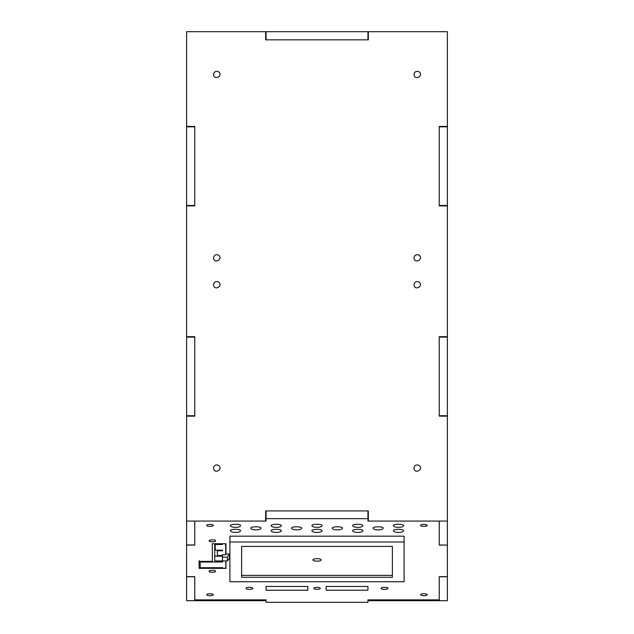 <?xml version="1.0" encoding="UTF-8"?>
<svg xmlns="http://www.w3.org/2000/svg" width="634" height="634" viewBox="0 0 634 634"><rect width="100%" height="100%" fill="white"/><g stroke="black" fill="none" stroke-linecap="round" stroke-linejoin="round"><path stroke-width="0.95" d="M186.61 600.683L186.61 576.647L194.757 576.647L194.757 600.683L186.61 600.683L265.662 600.683L265.662 599.859M368.338 599.859L368.338 600.683L447.39 600.683L447.39 545.105L439.243 545.105L439.243 521.069L439.243 544.978L447.39 545.105M194.757 416.142L194.757 336.686L194.757 416.142L186.61 416.142L186.61 544.978L194.757 544.978L194.757 521.069L194.757 545.105L186.61 545.105L186.61 576.647M194.757 205.892L194.757 126.435L194.757 205.892L186.61 205.892L186.61 126.435L194.757 126.435M186.61 416.142L186.61 336.686L194.757 336.686M194.757 576.774L186.61 576.774M194.757 126.84L186.61 126.84M194.757 205.487L186.61 205.487M194.757 337.098L186.61 337.098M194.757 415.738L186.61 415.738M186.61 521.069L265.662 521.069L265.662 510.917L368.338 510.917L368.338 521.069L447.39 521.069L447.39 416.142L439.243 416.142L439.243 336.686L447.39 336.686L447.39 205.892L439.243 205.892L439.243 126.435L447.39 126.435L447.39 31.7L368.338 31.7L368.338 39.847L265.662 39.847L265.662 31.7L186.61 31.7L186.61 126.435M186.61 205.892L186.61 336.686M413.978 257.848C414.509 264.592 424.447 258.854 418.868 255.019C416.197 254.163 414.565 255.106 413.978 257.848M413.978 284.737C414.509 291.489 424.447 285.752 418.868 281.916C416.197 281.052 414.565 281.995 413.978 284.737M213.507 284.737C214.03 291.489 223.976 285.752 218.389 281.916C215.726 281.052 214.094 281.995 213.507 284.737M213.507 257.848C214.03 264.592 223.976 258.854 218.389 255.019C215.726 254.163 214.094 255.106 213.507 257.848M413.978 74.487C414.509 81.239 424.447 75.494 418.868 71.658C416.197 70.802 414.565 71.745 413.978 74.487M213.507 74.487C214.03 81.239 223.976 75.494 218.389 71.658C215.726 70.802 214.094 71.745 213.507 74.487M413.978 468.098C414.509 474.85 424.447 469.112 418.868 465.277C416.197 464.413 414.565 465.356 413.978 468.098M213.507 468.098C214.03 474.85 223.976 469.112 218.389 465.277C215.726 464.413 214.094 465.356 213.507 468.098M368.338 513.318L367.934 513.318M266.066 513.318L265.662 513.318M225.981 546.294L225.981 543.75L212.335 543.75L212.335 553.633M368.338 521.069L367.934 521.069L367.934 518.667L266.066 518.667L266.066 521.069L265.662 521.069M194.757 576.647L194.757 599.859L266.066 599.859L266.066 602.3L367.934 602.3L367.934 599.859L439.243 599.859L439.243 576.647L447.39 576.647M235.507 532.401C232.638 532.362 230.942 531.831 230.411 530.824C229.587 528.827 241.427 528.827 240.603 530.824C240.072 531.831 238.376 532.362 235.507 532.401M398.493 532.401C395.624 532.362 393.928 531.831 393.397 530.824C392.573 528.827 404.413 528.827 403.589 530.824C403.058 531.831 401.362 532.362 398.493 532.401M378.118 529.873C375.257 529.834 373.553 529.311 373.03 528.296C372.198 526.307 384.038 526.307 383.213 528.296C382.682 529.311 380.986 529.834 378.118 529.873M296.625 529.873C293.764 529.834 292.06 529.311 291.537 528.296C290.705 526.307 302.545 526.307 301.721 528.296C301.19 529.311 299.494 529.834 296.625 529.873M276.25 532.401C273.389 532.362 271.693 531.831 271.162 530.824C270.338 528.827 282.17 528.827 281.345 530.824C280.814 531.831 279.118 532.362 276.25 532.401M357.75 527.353C354.882 527.314 353.186 526.791 352.655 525.776C351.83 523.787 363.662 523.787 362.838 525.776C362.307 526.791 360.611 527.314 357.75 527.353M255.882 529.873C253.014 529.834 251.318 529.311 250.787 528.296C249.962 526.307 261.802 526.307 260.97 528.296C260.447 529.311 258.743 529.834 255.882 529.873M337.375 529.873C334.506 529.834 332.81 529.311 332.279 528.296C331.455 526.307 343.295 526.307 342.463 528.296C341.94 529.311 340.236 529.834 337.375 529.873M317 532.401C314.131 532.362 312.435 531.831 311.904 530.824C311.08 528.827 322.92 528.827 322.096 530.824C321.565 531.831 319.869 532.362 317 532.401M317 527.353C314.131 527.314 312.435 526.791 311.904 525.776C311.08 523.787 322.92 523.787 322.096 525.776C321.565 526.791 319.869 527.314 317 527.353M235.507 527.353C232.638 527.314 230.942 526.791 230.411 525.776C229.587 523.787 241.427 523.787 240.603 525.776C240.072 526.791 238.376 527.314 235.507 527.353M357.75 532.401C354.882 532.362 353.186 531.831 352.655 530.824C351.83 528.827 363.662 528.827 362.838 530.824C362.307 531.831 360.611 532.362 357.75 532.401M398.493 527.353C395.624 527.314 393.928 526.791 393.397 525.776C392.573 523.787 404.413 523.787 403.589 525.776C403.058 526.791 401.362 527.314 398.493 527.353M276.25 527.353C273.389 527.314 271.693 526.791 271.162 525.776C270.338 523.787 282.17 523.787 281.345 525.776C280.814 526.791 279.118 527.314 276.25 527.353M213.301 525.388C213.468 524.159 206.557 524.009 206.779 525.388C206.557 526.767 213.468 526.616 213.301 525.388M427.221 525.388C427.387 524.159 420.477 524.009 420.699 525.388C420.477 526.767 427.387 526.616 427.221 525.388M427.221 594.716C427.387 593.495 420.477 593.345 420.699 594.716C420.477 596.095 427.387 595.944 427.221 594.716M213.301 594.716C213.468 593.495 206.557 593.345 206.779 594.716C206.557 596.095 213.468 595.944 213.301 594.716M209.069 571.25C208.903 570.021 215.814 569.871 215.592 571.25C215.814 572.629 208.903 572.478 209.069 571.25M209.069 540.842C208.903 539.621 215.814 539.471 215.592 540.842C215.814 542.221 208.903 542.07 209.069 540.842M313.743 588.344C313.568 587.124 320.479 586.973 320.257 588.344C320.479 589.723 313.568 589.572 313.743 588.344M388 588.344C388.182 589.628 380.947 589.786 381.177 588.344C380.947 586.902 388.182 587.06 388 588.344M252.823 588.344C253.006 589.628 245.77 589.786 246 588.344C245.77 586.902 253.006 587.06 252.823 588.344M367.934 586.458L326.169 586.458L326.169 590.238L367.934 590.238L367.934 586.458L367.934 590.238M307.831 586.458L266.066 586.458L266.066 590.238L307.831 590.238L307.831 586.458L307.831 590.238M212.335 543.75L212.335 561.375L199.092 561.375L199.092 568.349L225.981 568.349L225.981 560.924M229.904 554.045L225.981 554.045L225.981 543.75M229.191 558.205L229.904 558.205M367.934 599.859L367.934 602.3M266.066 599.859L266.066 602.3M266.066 510.917L266.066 518.667M367.934 510.917L367.934 518.667M326.169 590.238L326.169 586.458M266.066 590.238L266.066 586.458M199.092 568.349L199.092 560.599M265.662 31.7L368.338 31.7M265.662 39.847L368.338 39.847M266.066 39.847L266.066 31.7M367.934 39.847L367.934 31.7M392.383 575.379L392.383 546.405L241.617 546.405L241.617 575.379L392.383 575.379M312.927 559.925C312.713 561.455 321.351 561.645 321.073 559.925C321.351 558.197 312.713 558.388 312.927 559.925M241.617 546.405L241.617 577.312L392.383 577.312L392.383 546.405M404.096 541.991L404.096 536.174L229.904 536.174L229.904 581.735L404.096 581.735L404.096 541.991L229.904 541.991M225.894 560.924L225.894 568.238L225.807 560.924M225.736 554.235L225.609 543.829L222.352 543.75M222.486 555.535L217.391 555.543L217.335 550.811L222.431 550.803L222.423 550.177L215.291 550.185L215.227 544.503L222.36 544.495L222.352 543.829M222.494 556.169L214.752 556.176L214.752 543.75M225.894 568.238L222.637 568.246L222.629 567.684L200.217 567.707L200.154 562.033L222.566 562.001L222.55 560.931L214.807 560.939L214.752 556.176M215.227 544.503L215.227 543.75M217.335 550.811L217.335 550.185M200.154 562.033L200.154 561.375M229.904 557.825L227.408 560.924L222.518 560.931L222.471 554.726L225.736 554.718L225.728 543.75M222.471 557.143L227.36 557.135L227.408 560.924M227.36 557.135L229.397 554.037L229.445 557.825M447.39 544.978L447.39 521.069M447.39 416.142L447.39 336.686M447.39 205.892L447.39 126.435M439.243 416.142L439.243 336.686M439.243 205.892L439.243 126.435M447.39 600.683L439.243 600.683L439.243 576.647M447.39 576.774L439.243 576.774M447.39 126.84L439.243 126.84M447.39 205.487L439.243 205.487M447.39 337.098L439.243 337.098M447.39 415.738L439.243 415.738"/></g></svg>
